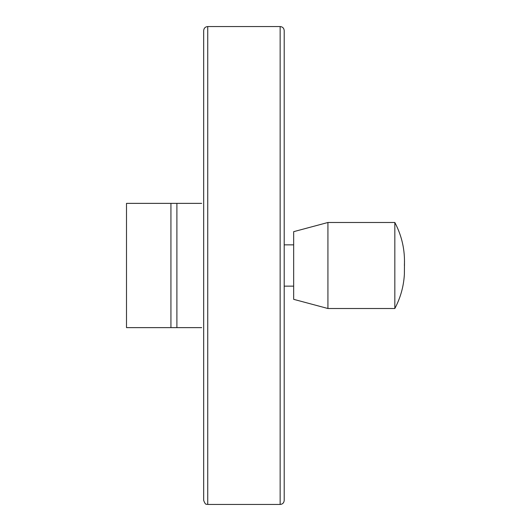 <?xml version="1.0" encoding="UTF-8"?>
<svg xmlns="http://www.w3.org/2000/svg" width="531" height="531" viewBox="0 0 531 531"><rect width="100%" height="100%" fill="white"/><g stroke="black" fill="none" stroke-linecap="round" stroke-linejoin="round"><path stroke-width="0.8" d="M201.68 327.627L126.497 327.627L126.497 203.373L201.68 203.373M203.678 30.612L203.678 500.388C205.756 506.056 206.698 503.7 207.74 504.45L207.74 26.55C205.271 26.789 203.917 28.143 203.678 30.612M280.142 26.55L280.142 504.45C282.605 504.211 283.959 502.857 284.204 500.388L284.204 30.612C283.959 28.143 282.605 26.789 280.142 26.55L207.74 26.55M293.663 244.857L284.204 244.857M293.663 231.669L293.663 299.331L327.926 308.511L327.926 222.489L293.663 231.669M404.39 265.5C405.107 250.293 401.921 235.956 394.832 222.489L394.832 308.511L327.926 308.511M394.832 222.489L327.926 222.489M176.896 203.373L176.896 327.627M170.929 203.373L170.929 327.627M280.142 504.45L207.74 504.45M293.663 286.143L284.204 286.143M394.832 308.511C400.493 297.845 403.673 286.461 404.376 274.361L404.503 261.166"/></g></svg>
